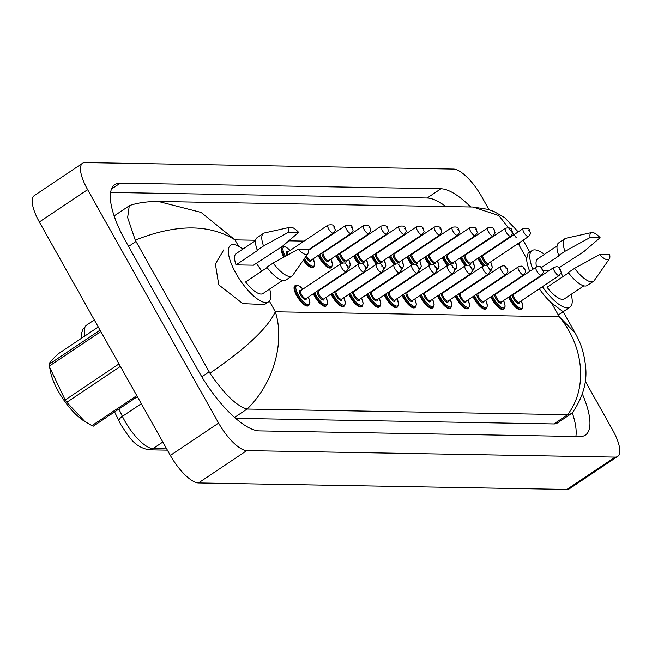 <?xml version="1.0" encoding="UTF-8"?>
<svg xmlns="http://www.w3.org/2000/svg" width="652" height="652" viewBox="0 0 652 652"><rect width="100%" height="100%" fill="white"/><g stroke="black" fill="none" stroke-linecap="round" stroke-linejoin="round"><path stroke-width="0.98" d="M529.734 271.403A34.059 11.483 -123.8 0 1 526.653 258.632L528.104 253.237M534.192 280.621A34.059 11.483 -123.8 0 1 533.939 280.164M269.683 289.032A34.059 11.483 -123.8 0 1 268.502 301.876L264.533 304.541L242.821 303.628L218.746 284.859L215.388 263.995L223.783 249.846M371.412 256.391A12.021 4.051 56.2 0 0 372.585 258.714A12.021 4.051 56.2 0 0 376.465 264.264M389.154 256.701A12.021 4.051 56.2 0 0 390.336 259.023A12.021 4.051 56.2 0 0 394.207 264.582M437.533 295.935A12.021 4.051 56.2 0 0 438.714 298.257A12.021 4.051 56.2 0 0 450.214 308.331L450.834 307.915A12.021 4.051 -123.8 0 1 439.342 297.842A12.021 4.051 -123.8 0 1 438.16 295.519M455.283 296.252A12.021 4.051 56.2 0 0 456.465 298.575A12.021 4.051 56.2 0 0 467.957 308.64L468.584 308.225A12.021 4.051 -123.8 0 1 457.093 298.151A12.021 4.051 -123.8 0 1 455.911 295.829M473.034 296.562A12.021 4.051 56.2 0 0 474.208 298.885A12.021 4.051 56.2 0 0 485.707 308.958L486.335 308.535A12.021 4.051 -123.8 0 1 474.835 298.469A12.021 4.051 -123.8 0 1 473.662 296.147M490.777 296.88A12.021 4.051 56.2 0 0 491.958 299.195A12.021 4.051 56.2 0 0 503.458 309.268L504.086 308.852A12.021 4.051 -123.8 0 1 492.586 298.779A12.021 4.051 -123.8 0 1 491.404 296.456M477.9 258.265A12.021 4.051 56.2 0 0 479.073 260.588A12.021 4.051 56.2 0 0 482.953 266.138M460.149 257.956A12.021 4.051 56.2 0 0 461.331 260.27A12.021 4.051 56.2 0 0 465.202 265.829M442.398 257.638A12.021 4.051 56.2 0 0 443.58 259.961A12.021 4.051 56.2 0 0 447.459 265.519M424.656 257.328A12.021 4.051 56.2 0 0 425.829 259.651A12.021 4.051 56.2 0 0 429.709 265.201M406.905 257.01A12.021 4.051 56.2 0 0 408.087 259.333A12.021 4.051 56.2 0 0 411.958 264.891M508.527 297.19A12.021 4.051 56.2 0 0 509.709 299.512A12.021 4.051 56.2 0 0 521.201 309.586L521.828 309.162A12.021 4.051 -123.8 0 1 510.337 299.089A12.021 4.051 -123.8 0 1 509.155 296.766M348.796 294.378A12.021 4.051 56.2 0 0 349.969 296.701A12.021 4.051 56.2 0 0 361.469 306.766L362.096 306.35A12.021 4.051 -123.8 0 1 350.597 296.277A12.021 4.051 -123.8 0 1 349.423 293.954M366.546 294.688A12.021 4.051 56.2 0 0 367.72 297.01A12.021 4.051 56.2 0 0 379.219 307.084L379.847 306.66A12.021 4.051 -123.8 0 1 368.347 296.587A12.021 4.051 -123.8 0 1 367.166 294.264M331.045 294.06A12.021 4.051 56.2 0 0 332.227 296.383A12.021 4.051 56.2 0 0 343.718 306.456L344.346 306.032A12.021 4.051 -123.8 0 1 332.854 295.967A12.021 4.051 -123.8 0 1 331.672 293.644M313.294 293.75A12.021 4.051 56.2 0 0 314.476 296.073A12.021 4.051 56.2 0 0 325.976 306.147L326.603 305.723A12.021 4.051 -123.8 0 1 315.103 295.649A12.021 4.051 -123.8 0 1 313.922 293.327M284.492 256.758A12.021 4.051 -123.8 0 1 284.476 256.725A12.021 4.051 -123.8 0 1 282.585 246.823L281.957 247.247A12.021 4.051 56.2 0 0 283.832 257.116M402.039 295.315A12.021 4.051 56.2 0 0 403.221 297.638A12.021 4.051 56.2 0 0 414.713 307.703L415.34 307.288A12.021 4.051 -123.8 0 1 403.841 297.214A12.021 4.051 -123.8 0 1 402.667 294.891M419.79 295.625A12.021 4.051 56.2 0 0 420.964 297.948A12.021 4.051 56.2 0 0 432.463 308.021L433.091 307.597A12.021 4.051 -123.8 0 1 421.591 297.524A12.021 4.051 -123.8 0 1 420.418 295.209M353.661 256.073A12.021 4.051 56.2 0 0 354.843 258.396A12.021 4.051 56.2 0 0 358.714 263.954M384.289 294.997A12.021 4.051 56.2 0 0 385.471 297.32A12.021 4.051 56.2 0 0 396.962 307.394L397.59 306.978A12.021 4.051 -123.8 0 1 386.098 296.904A12.021 4.051 -123.8 0 1 384.916 294.582M335.91 255.763A12.021 4.051 56.2 0 0 337.092 258.086A12.021 4.051 56.2 0 0 340.963 263.636M318.168 255.454A12.021 4.051 56.2 0 0 319.341 257.768A12.021 4.051 56.2 0 0 330.841 267.842L331.469 267.426A12.021 4.051 -123.8 0 1 319.969 257.353A12.021 4.051 -123.8 0 1 318.787 255.03M295.47 285.437L294.843 285.853A12.021 4.051 56.2 0 0 296.725 295.755A12.021 4.051 56.2 0 0 308.225 305.829L308.852 305.413A12.021 4.051 -123.8 0 1 297.353 295.34A12.021 4.051 -123.8 0 1 295.47 285.437L298.437 285.47L303.001 289.072M348.038 268.38A12.021 4.051 56.2 0 0 348.584 268.159L349.211 267.736A12.021 4.051 -123.8 0 1 348.029 267.972M365.78 268.689A12.021 4.051 56.2 0 0 366.334 268.469L366.962 268.045A12.021 4.051 -123.8 0 1 365.78 268.282M303.294 260.189A12.021 4.051 56.2 0 0 313.09 267.532L313.718 267.108A12.021 4.051 -123.8 0 1 303.759 259.529M419.024 269.626A12.021 4.051 56.2 0 0 419.578 269.406L420.206 268.991A12.021 4.051 -123.8 0 1 419.024 269.219M436.775 269.936A12.021 4.051 56.2 0 0 437.329 269.716L437.957 269.3A12.021 4.051 -123.8 0 1 436.775 269.537M454.526 270.254A12.021 4.051 56.2 0 0 455.08 270.034L455.707 269.61A12.021 4.051 -123.8 0 1 454.517 269.846M472.276 270.564A12.021 4.051 56.2 0 0 472.822 270.344L473.45 269.928A12.021 4.051 -123.8 0 1 472.268 270.156M490.019 270.882A12.021 4.051 56.2 0 0 490.573 270.661L491.2 270.238A12.021 4.051 -123.8 0 1 490.019 270.474M401.282 269.317A12.021 4.051 56.2 0 0 401.836 269.097L402.455 268.673A12.021 4.051 -123.8 0 1 401.273 268.909M383.531 268.999A12.021 4.051 56.2 0 0 384.085 268.779L384.713 268.363A12.021 4.051 -123.8 0 1 383.523 268.6M563.157 311.746L551.576 303.041A34.059 11.483 -123.8 0 1 539.294 288.779M585.219 381.118L612.652 430.018A32.054 10.807 -123.8 0 1 617.68 456.424L569.416 488.764A32.054 10.807 -123.8 0 1 566.898 489.432L198.477 482.936A32.054 10.807 -123.8 0 1 170.343 455.414L39.348 221.982A32.054 10.807 -123.8 0 1 34.32 195.576L82.584 163.236A32.054 10.807 -123.8 0 1 85.102 162.568L453.523 169.064A32.054 10.807 -123.8 0 1 481.657 196.586L488.992 209.651M617.68 456.424A32.054 10.807 -123.8 0 1 615.162 457.093L246.741 450.605A32.054 10.807 -123.8 0 1 218.607 423.075L87.612 189.642A32.054 10.807 -123.8 0 1 82.584 163.236M470.736 206.977A68.925 23.236 56.2 0 0 440.923 188.77L120.302 183.122A68.925 23.236 56.2 0 0 114.882 184.565A68.925 23.236 56.2 0 0 125.689 241.338L198.852 371.705A68.925 23.236 56.2 0 0 259.341 430.891L579.962 436.538A68.925 23.236 56.2 0 0 585.382 435.096A68.925 23.236 56.2 0 0 582.317 393.865M575.879 436.465A68.925 23.236 56.2 0 0 572.293 412.814M445.887 206.545A68.925 23.236 56.2 0 0 427.133 198.012L110.595 192.438M235.6 418.331L553.915 423.939A43.276 14.588 56.2 0 0 557.321 423.034L571.233 413.71L567.623 414.696C588.446 387.272 583.255 345.584 559.294 316.79L575.04 332.773L563.222 311.705M129.275 205.796L130.457 205.25C138.354 202.707 147.686 201.452 158.46 201.476L201.085 212.413L234.997 239.879C209.186 223.864 175.942 223.954 135.257 240.148L127.637 217.589L129.275 205.796L115.363 215.111A43.276 14.588 56.2 0 0 114.214 216.179M135.257 240.148L209.92 373.188C245.837 348.6 267.646 328.127 275.348 311.786C284.565 340.36 275.136 381.754 247.165 409.048L567.623 414.696M575.04 332.773L577.501 337.475C581.723 345.731 584.404 355.291 585.537 366.163C587.395 381.444 583.165 396.766 572.847 412.145L571.233 413.71M247.165 409.048L247.084 409.048C236.798 406.196 224.41 394.24 209.92 373.188M516.254 237.662L498.853 215.576L472.977 207.018L158.452 201.476M520.1 242.194L518.943 244.883L526.653 258.632M268.502 301.876A34.059 11.483 -123.8 0 1 235.934 273.343A34.059 11.483 -123.8 0 1 230.588 245.282A34.059 11.483 -123.8 0 1 242.919 249.08M298.657 232.381L288.649 232.202A16.031 5.403 -123.8 0 1 290.181 227.23A16.031 5.403 -123.8 0 1 298.657 232.381L282.406 246.317L253.498 265.201L236.024 264.891A24.042 8.101 -123.8 0 1 236.163 253.604L255.608 240.58M236.024 264.891L257.964 250.197L257.263 250.181A25.648 8.647 -123.8 0 1 257.214 237.572L263.481 233.375A25.648 8.647 -123.8 0 1 264.541 232.935L290.181 227.23M257.263 250.181L263.53 245.983A25.648 8.647 -123.8 0 1 263.481 233.375M263.53 245.983L288.649 232.202M267.084 267.565L245.6 281.957A24.042 8.101 -123.8 0 0 262.927 293.555L282.365 280.531M256.342 263.294A34.059 11.483 -123.8 0 1 261.639 271.208M308.233 249.447A16.031 5.403 -123.8 0 1 307.866 253.636A16.031 5.403 -123.8 0 1 298.225 249.268L308.233 249.447M307.866 253.636L292.846 275.177A25.648 8.647 -123.8 0 1 292.031 275.992A25.648 8.647 -123.8 0 1 273.106 263.049L266.839 267.247A25.648 8.647 -123.8 0 0 285.763 280.189L292.031 275.992M298.225 249.268L273.106 263.049M571.152 294.337A34.059 11.483 -123.8 0 1 569.97 307.19A34.059 11.483 -123.8 0 1 542.431 286.684M600.117 237.687L590.117 237.515A16.031 5.403 -123.8 0 1 591.641 232.544A16.031 5.403 -123.8 0 1 600.117 237.687L583.866 251.631L558.96 267.833M536.523 266.896A24.042 8.101 -123.8 0 1 537.631 258.917L557.069 245.894M541.331 267.63L559.424 255.511L558.723 255.494A25.648 8.647 -123.8 0 1 558.674 242.886L564.942 238.689A25.648 8.647 -123.8 0 1 566.001 238.241L591.641 232.544M558.723 255.494L564.991 251.297A25.648 8.647 -123.8 0 1 564.942 238.689M564.991 251.297L590.117 237.515M568.544 272.878L547.061 287.271A24.042 8.101 -123.8 0 0 564.396 298.869L583.833 285.837M549.424 270.417L543.059 270.303M537.321 278.526A34.059 11.483 -123.8 0 1 537.069 278.07M532.871 269.3A34.059 11.483 -123.8 0 1 532.056 250.596A34.059 11.483 -123.8 0 1 544.387 254.394M560.891 273.017A34.059 11.483 -123.8 0 1 563.108 276.521M609.693 254.753A16.031 5.403 -123.8 0 1 609.335 258.942A16.031 5.403 -123.8 0 1 599.693 254.582L609.693 254.753M609.335 258.942L594.306 280.49A25.648 8.647 -123.8 0 1 593.491 281.297A25.648 8.647 -123.8 0 1 574.567 268.355L568.299 272.56A25.648 8.647 -123.8 0 0 587.224 285.495L593.491 281.297M599.693 254.582L574.567 268.355M120.384 366.4L66.814 402.284L84.858 421.526L83.309 420.516A37.669 12.698 -123.8 0 1 64.744 401.379A37.669 12.698 -123.8 0 1 50.416 371.42L49.617 367.182L65.176 399.986L118.998 363.922M137.368 396.66L93.35 426.147A43.276 14.588 -123.8 0 1 91.965 425.634L136.781 395.609M84.858 421.526L91.965 425.634M66.814 402.284A43.276 14.588 -123.8 0 1 65.991 401.143A43.276 14.588 -123.8 0 1 65.176 399.986M98.281 327.002L58.533 353.628C52.372 359.195 49.25 362.724 49.144 364.24L100.041 330.14M100.84 331.566L49.405 366.025A43.276 14.588 -123.8 0 1 49.144 364.24M49.405 366.025L49.617 367.182M118.884 409.04L122.389 416.359A32.054 10.807 56.2 0 0 124.858 421.094A32.054 10.807 56.2 0 0 152.992 448.625A8.011 7.343 91 0 1 149.015 449.815C133.815 446.848 129.34 436.897 121.068 425.08L118.982 421.062A8.011 2.975 154.4 0 0 119.12 421.282M114.597 411.917L118.982 421.062A8.011 2.975 154.4 0 1 122.389 416.359L141.313 403.686M81.492 338.249L81.581 333.262L82.951 329.138L86.52 325.177A32.054 10.807 56.2 0 0 85.053 335.861M162.829 442.032L152.992 448.625L166.667 448.869M302.952 289.105A11.223 3.782 56.2 0 0 296.244 285.959A11.223 3.782 56.2 0 0 298.298 294.924A11.223 3.782 56.2 0 0 307.646 304.5A11.223 3.782 56.2 0 0 308.306 297.1M306.269 298.453A5.607 1.891 -123.8 0 1 304.386 299.39A5.607 1.891 -123.8 0 1 300.548 294.965A5.607 1.891 -123.8 0 1 300.922 290.466M340.857 263.71L300.735 290.588A4.808 1.622 56.2 0 0 301.493 294.549A4.808 1.622 56.2 0 0 306.09 298.575L346.204 271.705A4.808 1.622 -123.8 0 1 341.607 267.67A4.808 1.622 -123.8 0 1 340.857 263.71C346.245 261.737 345.226 264.337 347.345 265.755C348.07 269.952 349.285 267.157 346.204 271.705M346.986 265.617L346.342 265.6L346.986 265.617M287.133 255.307A5.607 1.891 -123.8 0 1 288.037 251.851M287.834 251.998L287.858 251.974A4.808 1.622 56.2 0 0 288.045 254.802M327.972 225.103C332.047 224.321 334.215 224.997 334.468 227.14C335.185 231.338 336.399 228.55 333.327 233.09A4.808 1.622 -123.8 0 1 328.73 229.064A4.808 1.622 -123.8 0 1 327.972 225.103L287.858 251.974M333.465 226.986L334.101 227.002L333.465 226.986M290.067 250.498A11.223 3.782 56.2 0 0 283.367 247.336A11.223 3.782 56.2 0 0 285.389 256.26M551.576 303.041L559.294 316.79L275.348 311.786L269.357 301.11M518.943 244.883L516.156 244.834M499.326 244.541L498.413 244.524M481.575 244.223L480.663 244.207M463.825 243.913L462.912 243.897M446.082 243.603L445.169 243.587M428.331 243.286L427.419 243.269M410.581 242.976L409.668 242.96M392.838 242.658L391.925 242.642M375.087 242.348L374.175 242.332M357.337 242.039L356.424 242.022M339.586 241.721L338.673 241.705M321.843 241.411L320.931 241.395M304.093 241.101L288.877 240.832M255.665 240.246L234.997 239.879L238.55 246.212M615.162 457.093L566.898 489.432M87.612 189.642L39.348 221.982M218.607 423.075L170.343 455.414M246.741 450.605L198.477 482.936M111.484 189.031L120.302 183.122M427.133 198.012L440.923 188.77M128.566 246.464L135.942 241.517M553.915 423.939L567.705 414.696M234.573 417.427L247.084 409.048M201.802 376.783L209.105 371.885M314.802 292.74A11.223 3.782 56.2 0 0 316.049 295.234A11.223 3.782 56.2 0 0 325.389 304.81A11.223 3.782 56.2 0 0 326.049 297.41M324.02 298.771A5.607 1.891 -123.8 0 1 322.129 299.7A5.607 1.891 -123.8 0 1 318.29 295.274A5.607 1.891 -123.8 0 1 317.076 291.216M323.84 298.893L363.955 272.014A4.808 1.622 -123.8 0 1 359.358 267.988A4.808 1.622 -123.8 0 1 358.6 264.027L318.486 290.898A4.808 1.622 56.2 0 0 319.244 294.859A4.808 1.622 56.2 0 0 323.84 298.893L323.816 298.909M364.737 265.926L364.093 265.91L364.737 265.926M318.062 290.564A5.607 1.891 -123.8 0 1 318.665 290.776M332.553 293.05A11.223 3.782 56.2 0 0 333.8 295.552A11.223 3.782 56.2 0 0 343.139 305.12A11.223 3.782 56.2 0 0 343.8 297.719M341.77 299.081A5.607 1.891 -123.8 0 1 339.879 300.018A5.607 1.891 -123.8 0 1 336.041 295.592A5.607 1.891 -123.8 0 1 334.826 291.525M341.583 299.203L381.705 272.324A4.808 1.622 -123.8 0 1 377.109 268.298A4.808 1.622 -123.8 0 1 376.351 264.337L336.236 291.216A4.808 1.622 56.2 0 0 336.986 295.177A4.808 1.622 56.2 0 0 341.583 299.203L341.55 299.235M382.479 266.236L381.844 266.228L382.479 266.236M335.804 290.873A5.607 1.891 -123.8 0 1 336.416 291.094M350.303 293.367A11.223 3.782 56.2 0 0 351.55 295.861A11.223 3.782 56.2 0 0 360.89 305.438A11.223 3.782 56.2 0 0 361.55 298.037M359.521 299.398A5.607 1.891 -123.8 0 1 357.63 300.327A5.607 1.891 -123.8 0 1 353.791 295.902A5.607 1.891 -123.8 0 1 352.577 291.843M359.333 299.512L399.456 272.642A4.808 1.622 -123.8 0 1 394.851 268.608A4.808 1.622 -123.8 0 1 394.101 264.647L353.979 291.525A4.808 1.622 56.2 0 0 354.737 295.486A4.808 1.622 56.2 0 0 359.333 299.512L359.301 299.545M400.23 266.554L399.586 266.538L400.23 266.554M353.555 291.183A5.607 1.891 -123.8 0 1 354.166 291.403M368.046 293.677A11.223 3.782 56.2 0 0 369.293 296.179A11.223 3.782 56.2 0 0 378.633 305.747A11.223 3.782 56.2 0 0 379.293 298.347M377.263 299.708A5.607 1.891 -123.8 0 1 375.381 300.637A5.607 1.891 -123.8 0 1 371.534 296.212A5.607 1.891 -123.8 0 1 370.32 292.153M377.084 299.83L417.198 272.952A4.808 1.622 -123.8 0 1 412.602 268.926A4.808 1.622 -123.8 0 1 411.844 264.965L371.73 291.843A4.808 1.622 56.2 0 0 372.488 295.804A4.808 1.622 56.2 0 0 377.084 299.83L377.06 299.847M417.981 266.864L417.337 266.855L417.981 266.864M371.306 291.501A5.607 1.891 -123.8 0 1 371.909 291.721M304.386 258.624A11.223 3.782 56.2 0 0 313.009 266.26A11.223 3.782 56.2 0 0 313.172 258.795M306.22 256A4.808 1.622 56.2 0 0 306.358 256.252A4.808 1.622 56.2 0 0 310.955 260.278L310.931 260.295M345.723 225.413C349.798 224.63 351.958 225.307 352.21 227.45C352.936 231.656 354.15 228.86 351.078 233.4A4.808 1.622 -123.8 0 1 346.473 229.374A4.808 1.622 -123.8 0 1 345.723 225.413L308.372 250.433M351.208 227.303L351.852 227.312L351.208 227.303M311.143 260.156A5.607 1.891 -123.8 0 1 309.341 261.142A5.607 1.891 -123.8 0 1 305.568 256.937M319.667 254.443A11.223 3.782 56.2 0 0 320.914 256.937A11.223 3.782 56.2 0 0 330.254 266.513A11.223 3.782 56.2 0 0 330.914 259.113M328.885 260.466A5.607 1.891 -123.8 0 1 327.002 261.403A5.607 1.891 -123.8 0 1 323.156 256.978A5.607 1.891 -123.8 0 1 321.941 252.919M322.927 252.259A5.607 1.891 -123.8 0 1 323.539 252.479M323.351 252.601A4.808 1.622 56.2 0 0 324.109 256.562A4.808 1.622 56.2 0 0 328.706 260.588L368.82 233.718A4.808 1.622 -123.8 0 1 364.223 229.683A4.808 1.622 -123.8 0 1 363.466 225.722L323.31 252.617M368.959 227.613L369.602 227.63L368.959 227.613M341.656 263.294A12.021 4.051 -123.8 0 1 337.72 257.662A12.021 4.051 -123.8 0 1 336.538 255.339M337.418 254.753A11.223 3.782 56.2 0 0 338.665 257.247A11.223 3.782 56.2 0 0 342.805 263.033M347.793 266.774A11.223 3.782 56.2 0 0 348.665 259.423M346.636 260.784A5.607 1.891 -123.8 0 1 344.745 261.713A5.607 1.891 -123.8 0 1 340.906 257.287A5.607 1.891 -123.8 0 1 339.692 253.229M340.67 252.577A5.607 1.891 -123.8 0 1 341.281 252.797M341.077 252.935L341.102 252.911A4.808 1.622 56.2 0 0 341.852 256.872A4.808 1.622 56.2 0 0 346.457 260.906L346.424 260.922M381.216 226.04C385.291 225.258 387.459 225.934 387.712 228.078C388.429 232.283 389.643 229.488 386.571 234.027A4.808 1.622 -123.8 0 1 381.974 230.001A4.808 1.622 -123.8 0 1 381.216 226.04L341.102 252.911M386.709 227.931L387.345 227.939L386.709 227.931M385.797 293.995A11.223 3.782 56.2 0 0 387.043 296.489A11.223 3.782 56.2 0 0 396.383 306.057A11.223 3.782 56.2 0 0 397.044 298.657M395.014 300.018A5.607 1.891 -123.8 0 1 393.123 300.955A5.607 1.891 -123.8 0 1 389.285 296.53A5.607 1.891 -123.8 0 1 388.07 292.471M394.835 300.14L434.949 273.261A4.808 1.622 -123.8 0 1 430.353 269.235A4.808 1.622 -123.8 0 1 429.595 265.274L389.48 292.153A4.808 1.622 56.2 0 0 390.23 296.114A4.808 1.622 56.2 0 0 394.835 300.14L394.794 300.173M435.723 267.173L435.088 267.165L435.723 267.173M389.048 291.811A5.607 1.891 -123.8 0 1 389.66 292.031M403.547 294.305A11.223 3.782 56.2 0 0 404.794 296.799A11.223 3.782 56.2 0 0 414.134 306.375A11.223 3.782 56.2 0 0 414.794 298.975M412.765 300.336A5.607 1.891 -123.8 0 1 410.874 301.265A5.607 1.891 -123.8 0 1 407.035 296.839A5.607 1.891 -123.8 0 1 405.821 292.781M412.577 300.458L452.7 273.579A4.808 1.622 -123.8 0 1 448.095 269.545A4.808 1.622 -123.8 0 1 447.345 265.584L407.231 292.463A4.808 1.622 56.2 0 0 407.981 296.424A4.808 1.622 56.2 0 0 412.577 300.458L412.545 300.482M453.474 267.491L452.83 267.475L453.474 267.491M406.799 292.12A5.607 1.891 -123.8 0 1 407.41 292.34M421.29 294.614A11.223 3.782 56.2 0 0 422.537 297.116A11.223 3.782 56.2 0 0 431.885 306.685A11.223 3.782 56.2 0 0 432.537 299.284M430.507 300.645A5.607 1.891 -123.8 0 1 428.625 301.574A5.607 1.891 -123.8 0 1 424.786 297.149A5.607 1.891 -123.8 0 1 423.572 293.09M465.096 265.902L424.974 292.781A4.808 1.622 56.2 0 0 425.732 296.741A4.808 1.622 56.2 0 0 430.328 300.768L470.442 273.889A4.808 1.622 -123.8 0 1 465.846 269.863A4.808 1.622 -123.8 0 1 465.096 265.902C470.483 263.93 469.464 266.521 471.583 267.939C472.301 272.145 473.523 269.349 470.442 273.889M471.225 267.801L470.581 267.793L471.225 267.801M424.55 292.438A5.607 1.891 -123.8 0 1 425.161 292.658M359.407 263.604A12.021 4.051 -123.8 0 1 355.462 257.98A12.021 4.051 -123.8 0 1 354.289 255.657M355.169 255.071A11.223 3.782 56.2 0 0 356.416 257.564A11.223 3.782 56.2 0 0 360.556 263.343M365.544 267.084A11.223 3.782 56.2 0 0 366.416 259.732M364.387 261.093A5.607 1.891 -123.8 0 1 362.496 262.031A5.607 1.891 -123.8 0 1 358.657 257.605A5.607 1.891 -123.8 0 1 357.443 253.547M358.421 252.886A5.607 1.891 -123.8 0 1 359.032 253.106M358.82 253.245L358.853 253.229A4.808 1.622 56.2 0 0 359.602 257.19A4.808 1.622 56.2 0 0 364.199 261.216L364.175 261.232M398.967 226.35C403.042 225.568 405.202 226.252 405.454 228.387C406.18 232.593 407.394 229.797 404.322 234.337A4.808 1.622 -123.8 0 1 399.717 230.311A4.808 1.622 -123.8 0 1 398.967 226.35L358.853 253.229M404.46 228.241L405.096 228.249L404.46 228.241M377.149 263.921A12.021 4.051 -123.8 0 1 373.213 258.29A12.021 4.051 -123.8 0 1 372.039 255.967M372.911 255.38A11.223 3.782 56.2 0 0 374.158 257.874A11.223 3.782 56.2 0 0 378.307 263.652M383.294 267.393A11.223 3.782 56.2 0 0 384.158 260.05M382.129 261.411A5.607 1.891 -123.8 0 1 380.246 262.34A5.607 1.891 -123.8 0 1 376.408 257.915A5.607 1.891 -123.8 0 1 375.193 253.856M376.171 253.196A5.607 1.891 -123.8 0 1 376.783 253.416M376.571 253.555L376.595 253.538A4.808 1.622 56.2 0 0 377.353 257.499A4.808 1.622 56.2 0 0 381.95 261.533L381.925 261.55M416.718 226.66C420.793 225.885 422.952 226.562 423.205 228.705C423.922 232.903 425.145 230.107 422.064 234.655A4.808 1.622 -123.8 0 1 417.467 230.621A4.808 1.622 -123.8 0 1 416.718 226.66L376.595 253.538M422.203 228.55L422.846 228.567L422.203 228.55M394.9 264.231A12.021 4.051 -123.8 0 1 390.964 258.599A12.021 4.051 -123.8 0 1 389.782 256.285M390.662 255.69A11.223 3.782 56.2 0 0 391.909 258.192A11.223 3.782 56.2 0 0 396.049 263.97M401.045 267.711A11.223 3.782 56.2 0 0 401.909 260.36M399.88 261.721A5.607 1.891 -123.8 0 1 397.989 262.65A5.607 1.891 -123.8 0 1 394.15 258.225A5.607 1.891 -123.8 0 1 392.936 254.166M393.922 253.514A5.607 1.891 -123.8 0 1 394.525 253.734M434.46 226.977C438.535 226.195 440.703 226.872 440.956 229.015C441.673 233.22 442.895 230.425 439.815 234.964A4.808 1.622 -123.8 0 1 435.218 230.938A4.808 1.622 -123.8 0 1 434.46 226.977L394.346 253.856A4.808 1.622 56.2 0 0 395.096 257.817A4.808 1.622 56.2 0 0 399.7 261.843L399.668 261.859M439.953 228.868L440.597 228.876L439.953 228.868M439.041 294.932A11.223 3.782 56.2 0 0 440.287 297.426A11.223 3.782 56.2 0 0 449.627 306.994A11.223 3.782 56.2 0 0 450.287 299.594M448.258 300.955A5.607 1.891 -123.8 0 1 446.367 301.892A5.607 1.891 -123.8 0 1 442.529 297.467A5.607 1.891 -123.8 0 1 441.314 293.408M448.079 301.077L488.193 274.207A4.808 1.622 -123.8 0 1 483.597 270.172A4.808 1.622 -123.8 0 1 482.839 266.212L442.724 293.09A4.808 1.622 56.2 0 0 443.474 297.051A4.808 1.622 56.2 0 0 448.079 301.077L448.046 301.11M488.976 268.111L488.332 268.102L488.976 268.111M442.3 292.748A5.607 1.891 -123.8 0 1 442.904 292.968M456.791 295.242A11.223 3.782 56.2 0 0 458.038 297.736A11.223 3.782 56.2 0 0 467.378 307.312A11.223 3.782 56.2 0 0 468.038 299.912M466.009 301.273A5.607 1.891 -123.8 0 1 464.118 302.202A5.607 1.891 -123.8 0 1 460.279 297.777A5.607 1.891 -123.8 0 1 459.065 293.718M465.821 301.395L505.944 274.516A4.808 1.622 -123.8 0 1 501.347 270.49A4.808 1.622 -123.8 0 1 500.589 266.529L460.475 293.4A4.808 1.622 56.2 0 0 461.225 297.361A4.808 1.622 56.2 0 0 465.821 301.395L465.797 301.411M506.718 268.428L506.082 268.412L506.718 268.428M460.043 293.058A5.607 1.891 -123.8 0 1 460.654 293.278M474.542 295.552A11.223 3.782 56.2 0 0 475.781 298.054A11.223 3.782 56.2 0 0 485.129 307.622A11.223 3.782 56.2 0 0 485.789 300.222M483.751 301.583A5.607 1.891 -123.8 0 1 481.869 302.52A5.607 1.891 -123.8 0 1 478.03 298.094A5.607 1.891 -123.8 0 1 476.816 294.028M483.572 301.705L523.686 274.826A4.808 1.622 -123.8 0 1 519.09 270.8A4.808 1.622 -123.8 0 1 518.34 266.839L478.218 293.718A4.808 1.622 56.2 0 0 478.976 297.679A4.808 1.622 56.2 0 0 483.572 301.705L483.548 301.721M524.469 268.738L523.825 268.73L524.469 268.738M477.794 293.376A5.607 1.891 -123.8 0 1 478.405 293.596M492.284 295.869A11.223 3.782 56.2 0 0 493.531 298.363A11.223 3.782 56.2 0 0 502.871 307.94A11.223 3.782 56.2 0 0 503.531 300.539M501.502 301.892A5.607 1.891 -123.8 0 1 499.611 302.83A5.607 1.891 -123.8 0 1 495.773 298.404A5.607 1.891 -123.8 0 1 494.558 294.345M501.323 302.015L541.437 275.144A4.808 1.622 -123.8 0 1 536.841 271.11A4.808 1.622 -123.8 0 1 536.083 267.149L495.968 294.028A4.808 1.622 56.2 0 0 496.726 297.988A4.808 1.622 56.2 0 0 501.323 302.015L501.29 302.047M542.219 269.048L541.576 269.04L542.219 269.048M495.544 293.685A5.607 1.891 -123.8 0 1 496.148 293.905M510.035 296.179A11.223 3.782 56.2 0 0 511.282 298.673A11.223 3.782 56.2 0 0 520.622 308.249A11.223 3.782 56.2 0 0 521.282 300.849M519.253 302.21A5.607 1.891 -123.8 0 1 517.362 303.139A5.607 1.891 -123.8 0 1 513.523 298.714A5.607 1.891 -123.8 0 1 512.309 294.655M519.073 302.332L559.188 275.454A4.808 1.622 -123.8 0 1 554.591 271.428A4.808 1.622 -123.8 0 1 553.833 267.467L513.719 294.337A4.808 1.622 56.2 0 0 514.469 298.298A4.808 1.622 56.2 0 0 519.073 302.332L519.033 302.365M559.962 269.366L559.326 269.349L559.962 269.366M513.287 294.003A5.607 1.891 -123.8 0 1 513.898 294.215M412.651 264.549A12.021 4.051 -123.8 0 1 408.714 258.917A12.021 4.051 -123.8 0 1 407.533 256.595M408.413 256.008A11.223 3.782 56.2 0 0 409.66 258.502A11.223 3.782 56.2 0 0 413.8 264.28M418.788 268.021A11.223 3.782 56.2 0 0 419.66 260.67M417.63 262.031A5.607 1.891 -123.8 0 1 415.74 262.968A5.607 1.891 -123.8 0 1 411.901 258.542A5.607 1.891 -123.8 0 1 410.687 254.484M411.665 253.824A5.607 1.891 -123.8 0 1 412.276 254.044M412.072 254.182L412.097 254.166A4.808 1.622 56.2 0 0 412.846 258.127A4.808 1.622 56.2 0 0 417.443 262.153L417.419 262.169M452.211 227.287C456.286 226.505 458.454 227.189 458.698 229.325C459.424 233.53 460.638 230.735 457.565 235.274A4.808 1.622 -123.8 0 1 452.969 231.248A4.808 1.622 -123.8 0 1 452.211 227.287L412.097 254.166M457.704 229.178L458.34 229.186L457.704 229.178M430.401 264.859A12.021 4.051 -123.8 0 1 426.457 259.227A12.021 4.051 -123.8 0 1 425.283 256.904M426.163 256.317A11.223 3.782 56.2 0 0 427.41 258.811A11.223 3.782 56.2 0 0 431.551 264.598M436.538 268.331A11.223 3.782 56.2 0 0 437.411 260.987M435.381 262.348A5.607 1.891 -123.8 0 1 433.49 263.278A5.607 1.891 -123.8 0 1 429.652 258.852A5.607 1.891 -123.8 0 1 428.437 254.793M429.415 254.133A5.607 1.891 -123.8 0 1 430.027 254.353M469.962 227.605C474.037 226.823 476.196 227.499 476.449 229.643C477.174 233.84 478.389 231.044 475.308 235.592A4.808 1.622 -123.8 0 1 470.711 231.566A4.808 1.622 -123.8 0 1 469.962 227.605L429.839 254.476A4.808 1.622 56.2 0 0 430.597 258.437A4.808 1.622 56.2 0 0 435.194 262.471L435.169 262.487M475.447 229.488L476.09 229.504L475.447 229.488M448.144 265.168A12.021 4.051 -123.8 0 1 444.208 259.537A12.021 4.051 -123.8 0 1 443.026 257.222M443.906 256.627A11.223 3.782 56.2 0 0 445.153 259.129A11.223 3.782 56.2 0 0 449.301 264.908M454.289 268.648A11.223 3.782 56.2 0 0 455.153 261.297M453.124 262.658A5.607 1.891 -123.8 0 1 451.241 263.587A5.607 1.891 -123.8 0 1 447.394 259.162A5.607 1.891 -123.8 0 1 446.18 255.103M447.166 254.451A5.607 1.891 -123.8 0 1 447.769 254.671M447.59 254.793A4.808 1.622 56.2 0 0 448.348 258.754A4.808 1.622 56.2 0 0 452.944 262.78L493.059 235.902A4.808 1.622 -123.8 0 1 488.462 231.876A4.808 1.622 -123.8 0 1 487.704 227.915L447.549 254.81M493.197 229.806L493.841 229.814L493.197 229.806M465.895 265.486A12.021 4.051 -123.8 0 1 461.958 259.855A12.021 4.051 -123.8 0 1 460.777 257.532M461.657 256.945A11.223 3.782 56.2 0 0 462.904 259.439A11.223 3.782 56.2 0 0 467.044 265.217M472.032 268.958A11.223 3.782 56.2 0 0 472.904 261.607M470.874 262.968A5.607 1.891 -123.8 0 1 468.984 263.905A5.607 1.891 -123.8 0 1 465.145 259.48A5.607 1.891 -123.8 0 1 463.931 255.421M464.909 254.761A5.607 1.891 -123.8 0 1 465.52 254.981M465.316 255.119L465.341 255.103A4.808 1.622 56.2 0 0 466.09 259.064A4.808 1.622 56.2 0 0 470.695 263.09L470.662 263.106M505.455 228.224C509.53 227.442 511.698 228.127 511.95 230.262C512.668 234.467 513.882 231.672 510.809 236.22A4.808 1.622 -123.8 0 1 506.213 232.185A4.808 1.622 -123.8 0 1 505.455 228.224L465.341 255.103M510.948 230.115L511.584 230.123L510.948 230.115M483.645 265.796A12.021 4.051 -123.8 0 1 479.701 260.164A12.021 4.051 -123.8 0 1 478.527 257.842M479.407 257.255A11.223 3.782 56.2 0 0 480.654 259.749A11.223 3.782 56.2 0 0 484.795 265.535M489.782 269.268A11.223 3.782 56.2 0 0 490.654 261.925M488.625 263.286A5.607 1.891 -123.8 0 1 486.734 264.215A5.607 1.891 -123.8 0 1 482.896 259.789A5.607 1.891 -123.8 0 1 481.681 255.731M482.659 255.071A5.607 1.891 -123.8 0 1 483.271 255.291M483.083 255.413A4.808 1.622 56.2 0 0 483.841 259.374A4.808 1.622 56.2 0 0 488.438 263.408L528.56 236.529A4.808 1.622 -123.8 0 1 523.955 232.503A4.808 1.622 -123.8 0 1 523.206 228.542L483.042 255.437M528.691 230.425L529.334 230.441L528.691 230.425M167.377 450.133L149.015 449.815M86.52 325.177L94.32 319.945M308.852 305.413L309.953 302.658L308.347 297.067M333.327 233.09L308.298 249.855M290.116 250.466L285.56 246.863L282.585 246.823M528.104 253.245L532.056 250.596M523.083 240.197L529.783 252.12M472.977 207.018L488.152 209.39L494.118 211.574L504.558 217.548L518.234 231.867M358.6 264.027C363.995 262.055 362.968 264.647 365.096 266.065C365.813 270.27 367.035 267.475 363.955 272.014M326.603 305.723L327.695 302.968L326.098 297.377M376.351 264.337C381.738 262.365 380.719 264.965 382.846 266.375C383.563 270.58 384.778 267.785 381.705 272.324M344.346 306.032L345.446 303.286L343.848 297.687M394.101 264.647C399.489 262.674 398.47 265.274 400.589 266.692C401.314 270.89 402.528 268.094 399.456 272.642M362.096 306.35L363.197 303.596L361.591 298.005M411.844 264.965C417.239 262.992 416.22 265.584 418.339 267.002C419.057 271.208 420.279 268.412 417.198 272.952M379.847 306.66L380.947 303.905L379.342 298.314M313.718 267.108L314.818 264.362L313.213 258.762M351.078 233.4L310.955 260.278M331.469 267.426L332.569 264.671L330.963 259.08M368.82 233.718C371.901 229.17 370.678 231.965 369.961 227.768C369.708 225.625 367.549 224.94 363.466 225.722M349.211 267.736L350.311 264.981L348.714 259.39M386.571 234.027L346.457 260.906M569.97 307.19L558.291 315.006M429.595 265.274C434.99 263.302 433.963 265.902 436.09 267.312C436.807 271.517 438.022 268.722 434.949 273.261M397.59 306.978L398.69 304.223L397.092 298.624M447.345 265.584C452.732 263.612 451.714 266.212 453.833 267.63C454.558 271.827 455.772 269.031 452.7 273.579M415.34 307.288L416.441 304.533L414.843 298.942M433.091 307.597L434.191 304.843L432.586 299.252M366.962 268.045L368.062 265.299L366.465 259.7M404.322 234.337L364.199 261.216M384.713 268.363L385.813 265.608L384.207 260.018M422.064 234.655L381.95 261.533M402.455 268.673L403.555 265.918L401.958 260.327M439.815 234.964L399.7 261.843M482.839 266.212C488.234 264.239 487.207 266.839 489.334 268.249C490.051 272.454 491.274 269.659 488.193 274.207M450.834 307.915L451.934 305.16L450.336 299.57M500.589 266.529C505.976 264.557 504.958 267.149 507.077 268.567C507.802 272.764 509.016 269.977 505.944 274.516M468.584 308.225L469.684 305.47L468.087 299.879M518.34 266.839C523.727 264.867 522.708 267.459 524.827 268.877C525.553 273.082 526.767 270.287 523.686 274.826M486.335 308.535L487.435 305.788L485.83 300.189M536.083 267.149C541.478 265.177 540.459 267.776 542.578 269.195C543.295 273.392 544.518 270.596 541.437 275.144M504.086 308.852L505.178 306.098L503.58 300.507M553.833 267.467C559.22 265.494 558.202 268.086 560.329 269.504C561.046 273.71 562.26 270.914 559.188 275.454M521.828 309.162L522.928 306.407L521.331 300.817M420.206 268.991L421.306 266.236L419.709 260.645M457.565 235.274L417.443 262.153M437.957 269.3L439.057 266.546L437.451 260.955M475.308 235.592L435.194 262.471M455.707 269.61L456.807 266.864L455.202 261.265M493.059 235.902C496.139 231.362 494.917 234.158 494.2 229.952C493.947 227.809 491.787 227.132 487.704 227.915M473.45 269.928L474.55 267.173L472.953 261.582M510.809 236.22L470.695 263.09M491.2 270.238L492.301 267.483L490.695 261.892M528.56 236.529C531.633 231.99 530.418 234.777 529.693 230.58C529.44 228.436 527.281 227.76 523.206 228.542"/></g></svg>
